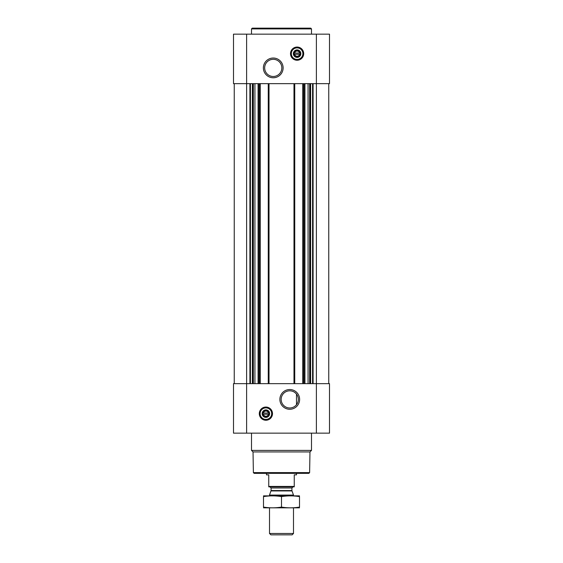 <?xml version="1.0" encoding="UTF-8"?>
<svg xmlns="http://www.w3.org/2000/svg" width="563" height="563" viewBox="0 0 563 563"><rect width="100%" height="100%" fill="white"/><g stroke="black" fill="none" stroke-linecap="round" stroke-linejoin="round"><path stroke-width="0.84" d="M294.864 392.502L296.068 393.593M289.748 390.813A8.586 8.586 0 0 1 297.187 403.692A8.586 8.586 0 0 1 282.316 403.692A8.586 8.586 0 0 1 289.748 390.813M296.497 404.706L296.497 394.1L296.497 404.706M299.622 54.252A2.597 2.597 0 0 1 294.576 54.252L299.622 54.252M268.424 414.248A2.597 2.597 0 0 1 263.378 414.248L268.424 414.248M234.25 83.648L234.25 383.649M233.497 433.151L233.497 383.649L329.503 383.649L329.503 433.151L233.497 433.151M265.898 407.049A6.601 6.601 0 0 1 271.612 416.951A6.601 6.601 0 0 1 260.183 416.951A6.601 6.601 0 0 1 265.898 407.049M289.748 389.533A9.867 9.867 0 0 1 298.299 404.333A9.867 9.867 0 0 1 281.204 404.333A9.867 9.867 0 0 1 289.748 389.533M328.75 83.648L328.75 383.649M302.76 83.648L302.76 383.649M294.738 83.648L294.738 383.649M268.262 83.648L268.262 383.649M260.24 83.648L260.24 383.649M233.497 83.648L233.497 34.153L329.503 34.153L329.503 83.648L233.497 83.648M297.102 47.053A6.601 6.601 0 0 1 302.817 56.947A6.601 6.601 0 0 1 291.388 56.947A6.601 6.601 0 0 1 297.102 47.053M273.252 58.031A9.867 9.867 0 0 1 281.796 72.831A9.867 9.867 0 0 1 264.701 72.831A9.867 9.867 0 0 1 273.252 58.031M309.615 472.603L253.385 472.603L254.138 473.349L308.862 473.349L309.615 472.603L309.974 451.927L311.501 450.4L311.501 433.151M253.385 472.603L253.026 451.927L309.974 451.927M253.026 451.927L251.499 450.4L311.501 450.4M251.499 450.4L251.499 433.151M263.378 413.052A2.597 2.597 0 0 1 268.424 413.052L263.378 413.052M268.424 413.052L268.903 413.052L268.903 414.248L268.903 413.052L268.424 413.052M263.378 414.248L262.9 414.248L262.9 413.052L262.9 414.248L263.378 414.248M265.898 410.307A3.343 3.343 0 0 1 268.797 415.325A3.343 3.343 0 0 1 263.005 415.325A3.343 3.343 0 0 1 265.898 410.307M265.898 409.899A3.751 3.751 0 0 1 269.149 415.522A3.751 3.751 0 0 1 262.654 415.522A3.751 3.751 0 0 1 265.898 409.899M265.898 407.872A5.778 5.778 0 0 1 270.902 416.536A5.778 5.778 0 0 1 260.901 416.536A5.778 5.778 0 0 1 265.898 407.872M265.898 407.647A6.003 6.003 0 0 1 271.099 416.648A6.003 6.003 0 0 1 260.704 416.648A6.003 6.003 0 0 1 265.898 407.647M251.499 34.153L251.499 28.903L311.501 28.903L311.501 34.153M251.499 28.903L252.252 28.15L310.748 28.15L311.501 28.903M273.252 59.319A8.586 8.586 0 0 1 280.684 72.191A8.586 8.586 0 0 1 265.813 72.191A8.586 8.586 0 0 1 273.252 59.319M294.576 53.049A2.597 2.597 0 0 1 299.622 53.049L294.576 53.049M299.622 53.049L300.1 53.049L300.1 54.252L300.1 53.049L299.622 53.049M294.576 54.252L294.097 54.252L294.097 53.049L294.097 54.252L294.576 54.252M297.102 50.304A3.343 3.343 0 0 1 299.995 55.322A3.343 3.343 0 0 1 294.203 55.322A3.343 3.343 0 0 1 297.102 50.304M297.102 49.903A3.751 3.751 0 0 1 300.346 55.526A3.751 3.751 0 0 1 293.851 55.526A3.751 3.751 0 0 1 297.102 49.903M297.102 47.876A5.778 5.778 0 0 1 302.099 56.539A5.778 5.778 0 0 1 292.098 56.539A5.778 5.778 0 0 1 297.102 47.876M297.102 47.651A6.003 6.003 0 0 1 302.296 56.652A6.003 6.003 0 0 1 291.901 56.652A6.003 6.003 0 0 1 297.102 47.651M294.252 486.425L268.748 486.425L268.748 486.847L294.252 486.847L294.252 474.848L296.497 474.848L296.497 473.349M268.748 486.425L268.748 474.848L266.503 474.848L266.503 473.349M293.499 533.471L269.501 533.471L270.88 534.85L292.12 534.85L293.499 533.471L293.499 507.847M269.501 495.848L269.501 495.074L293.499 495.074L293.499 495.848M269.501 533.471L269.501 507.847M269.951 486.847L271.077 487.973L271.077 490.549L269.501 495.074M263.498 507.833L299.502 507.833M299.502 507.087C299.502 508.065 299.502 508.065 299.502 507.087C293.499 508.065 287.503 508.065 281.5 507.087C275.497 508.065 269.501 508.065 263.498 507.087C263.498 508.065 263.498 508.065 263.498 507.087L263.498 496.615C263.498 495.637 263.498 495.637 263.498 496.615C269.501 495.637 275.497 495.637 281.5 496.615C287.503 495.637 293.499 495.637 299.502 496.615C299.502 495.637 299.502 495.637 299.502 496.615L299.502 507.087M281.5 507.087L281.5 496.615M263.498 495.869L299.502 495.869M258.501 83.648L258.501 383.649M259.487 83.648L259.487 383.649M269.015 83.648L269.015 383.649M293.985 83.648L293.985 383.649M303.513 83.648L303.513 383.649M304.499 83.648L304.499 383.649M313.091 83.648L313.091 383.649M316.378 34.153L316.378 433.151M246.622 433.151L246.622 34.153M249.909 83.648L249.909 383.649M312.571 83.648L312.571 383.649M310.621 83.648L310.621 383.649M310.1 83.648L310.1 383.649M309.657 83.648L309.657 383.649M308.067 83.648L308.067 383.649M304.928 83.648L304.928 383.649M258.072 83.648L258.072 383.649M254.933 83.648L254.933 383.649M253.343 83.648L253.343 383.649M252.9 83.648L252.9 383.649M252.379 83.648L252.379 383.649M250.429 83.648L250.429 383.649M265.898 407.197A6.453 6.453 0 0 1 271.486 416.873A6.453 6.453 0 0 1 260.31 416.873A6.453 6.453 0 0 1 265.898 407.197M297.102 47.201A6.453 6.453 0 0 1 302.69 56.877A6.453 6.453 0 0 1 291.514 56.877A6.453 6.453 0 0 1 297.102 47.201M271.007 490.936L291.993 490.936L293.499 495.074M271.077 490.549L291.923 490.549L291.993 490.936M271.077 487.973L291.923 487.973L293.049 486.847M291.923 490.549L291.923 487.973"/></g></svg>
